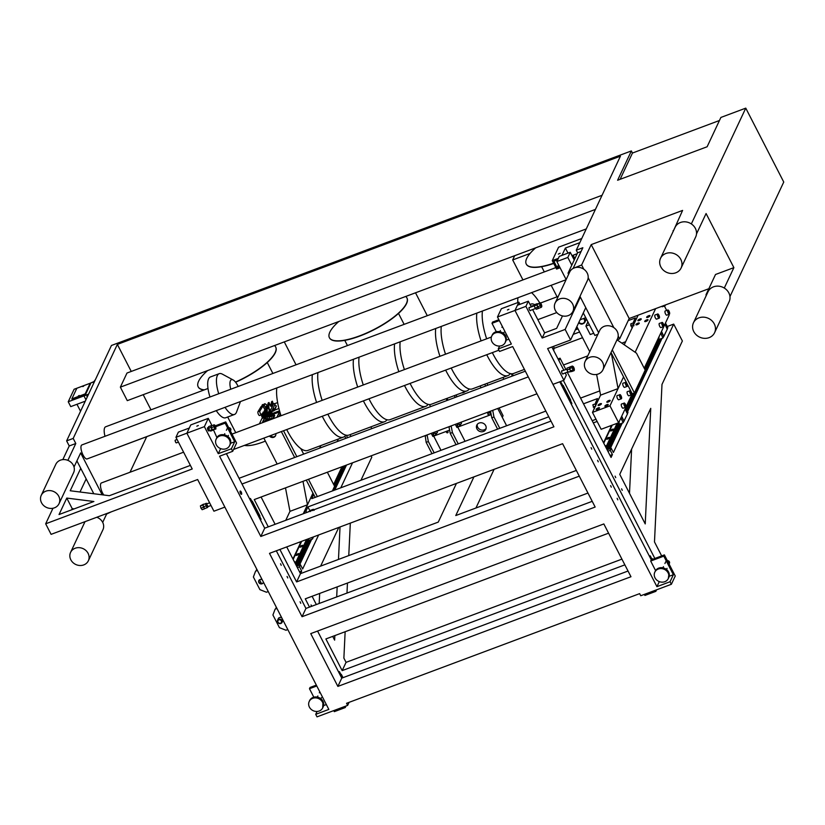 <?xml version="1.0" encoding="UTF-8"?>
<svg xmlns="http://www.w3.org/2000/svg" width="825" height="825" viewBox="0 0 825 825"><rect width="100%" height="100%" fill="white"/><g stroke="black" fill="none" stroke-linecap="round" stroke-linejoin="round"><path stroke-width="1.24" d="M209.117 430.64A1.743 0.608 -110.5 0 1 209.065 430.825A1.743 0.608 -110.5 0 1 208.921 430.98A1.743 0.608 -110.5 0 1 207.848 429.825A1.743 0.608 -110.5 0 1 207.549 427.866A1.743 0.608 -110.5 0 1 207.694 427.711A1.743 0.608 -110.5 0 1 208.075 427.835M241.622 494.175A1.743 0.608 -110.5 0 1 241.477 494.33A1.743 0.608 -110.5 0 1 240.405 493.175A1.743 0.608 -110.5 0 1 240.106 491.226A1.743 0.608 -110.5 0 1 240.25 491.071A1.743 0.608 -110.5 0 1 241.323 492.226A1.743 0.608 -110.5 0 1 241.622 494.175M281.222 565.29L280.552 563.774L281.222 565.29M591.082 447.645L591.742 449.151L591.082 447.645M597.589 460.309L598.259 461.825L597.589 460.309M287.729 577.954L287.069 576.448L287.729 577.954M610.613 485.657L611.284 487.162L610.613 485.657M300.754 603.302L300.094 601.786L300.754 603.302M617.131 498.321L617.791 499.837L617.131 498.321M508.912 309.303L507.416 309.973L508.912 309.303M198.32 425.514L196.824 426.174L198.32 425.514M337.868 686.4L310.736 633.61L603.838 523.947L630.97 576.737L337.868 686.4L341.756 678.129L317.563 631.053M341.756 678.129L628.031 571.024M302.053 616.708L269.497 553.358L562.598 443.695L595.155 507.045L302.053 616.708L305.941 608.438L276.323 550.811M305.941 608.438L592.216 501.332M655.597 570.601L650.688 561.052L651.265 559.814L559.783 381.8M649.749 556.844L650.224 555.833L651.74 558.793L651.265 559.804L664.393 554.895L675.242 576.015L671.364 584.286L640.736 595.743L639.653 593.629L346.552 703.292L347.645 705.406L317.017 716.863L315.717 714.326L328.835 709.417L186.883 433.197L175.942 437.291L192.225 468.971L45.674 523.803L51.098 534.352L197.649 479.531L213.933 511.201L224.864 507.107L186.883 433.197L190.761 424.927L208.261 418.378L211.922 425.494M313.799 697.146L309.468 688.72L310.045 687.472L316.346 685.121M215.212 425.855L225.73 421.915L236.579 443.035L232.702 451.306L219.574 456.215L260.813 536.467L264.701 528.196L226.401 453.668M264.701 528.196L550.976 421.09M496.33 331.743L491.999 323.317L492.577 322.08L498.877 319.718M260.813 536.467L553.915 426.803L512.676 346.552L499.548 351.46L498.248 348.934L511.366 344.025L497.475 316.986L501.363 308.725L518.863 302.177L519.967 304.322M565.218 372.941L566.332 375.097L563.898 380.263L552.967 384.357L514.975 310.448L656.937 586.668L659.309 581.615M497.475 316.986L514.975 310.448L518.863 302.177M650.688 561.052L663.805 556.143L673.365 574.726L669.199 576.283M508.87 339.157L506.137 340.189M491.999 323.317L499.321 320.574M326.339 704.56L323.606 705.581M309.468 688.72L316.79 685.977M208.261 418.378L204.383 426.649L218.274 453.678L220.646 448.625M216.934 437.621L213.221 429.268M215.614 426.731L225.142 423.163L234.702 441.746L230.536 443.303A7.466 6.641 25.2 0 1 230.093 444.634A7.466 6.641 25.2 0 1 229.989 444.83M204.383 426.649L186.883 433.197L189.307 428.031L178.375 432.125L175.942 437.291M349.078 702.353L347.645 705.406M656.937 586.668L670.055 581.749L671.364 584.286M218.274 453.678L231.392 448.769L232.702 451.306M225.142 423.163L225.73 421.915M231.392 448.769L234.702 441.746M498.248 348.934L499.599 346.046M663.805 556.143L664.393 554.895M670.055 581.749L673.365 574.726M315.717 714.326L317.068 711.449M597.125 421.462L593.309 422.885M461.216 422.132A1.743 1.547 25.2 0 1 460.762 424.184M437.157 431.135A1.743 1.547 25.2 0 1 436.703 433.187M431.258 433.342L432.836 436.425L449.615 430.145M491.174 414.593L456.895 427.422L455.317 424.339M451.213 426.257L452.409 432.548L450.223 433.362L449.027 427.072L451.43 425.793M452.409 432.548L458.236 443.871M457.751 427.103L465.052 441.313M450.223 433.362L456.039 444.685M499.094 407.963L503.085 415.728L502.301 417.388L497.722 408.478L506.612 425.762M433.692 436.105L440.993 450.316M424.968 436.074L427.154 435.26L428.35 441.55L426.164 442.365L425.184 435.621M490.803 411.067L492.989 410.252M492.772 410.706L493.969 416.996L491.782 417.811L497.599 429.134M491.782 417.811L490.586 411.52M493.969 416.996L499.785 428.319M426.164 442.365L431.98 453.688M428.35 441.55L434.167 452.863M615.079 476.138L615.749 477.654L615.079 476.138M311.407 606.396L311.066 604.952L311.767 606.262M621.596 488.812L622.256 490.328L621.596 488.812M567.249 372.178L611.067 457.452L612.428 454.554L610.036 455.452M603.529 442.788L610.861 427.175M607.87 451.223L610.252 450.326L611.222 448.264L613.398 452.482L673.695 324.101L682.378 340.993L661.99 384.409L654.483 541.922L661.671 555.916M667.26 326.504L673.695 324.101M279.902 549.471L296.588 581.924L301.682 571.075L299.547 571.869M292.937 558.989L300.259 543.386M297.382 567.652L299.516 566.847L300.486 564.785L302.651 569.002L318.636 534.971M340.787 487.802L352.533 462.794M473.932 476.871L455.771 515.553L576.345 470.436M286.729 546.913L300.465 573.653L438.271 522.101L456.442 483.419M275.107 524.298L261.082 497.011M239.054 478.294L525.329 371.188M558.03 358.957L560.062 358.194L558.907 360.649M565.868 369.507L560.062 358.194M629.496 493.319L631.61 449.089M350.316 523.122L348.769 555.586M347.459 583.038L346.985 593.082M345.139 631.744L343.881 658.123L346.057 662.351L621.926 559.133M371.095 455.854L371.786 457.205L360.948 480.263M299.516 566.847L301.682 571.075M338.797 527.433L320.626 566.115M332.712 636.395L334.63 640.128L334.847 635.59M336.693 596.939L337.167 586.884M338.477 559.433L340.024 526.969M624.865 564.857L342.169 670.622L325.885 638.942L608.582 533.177M342.169 670.622L346.057 662.351M316.346 604.55L312.087 596.269M309.519 607.107L305.271 598.826L587.967 493.051M268.28 526.855L254.255 499.568L536.951 393.803M650.739 408.365L619.75 474.344L645.232 523.916L650.739 408.365M610.252 450.326L612.428 454.554M654.854 558.473L563.372 380.459M296.588 581.924L579.284 476.159M528.268 376.901L241.993 484.017M319.192 603.488L319.667 593.433M320.977 565.981L321.007 565.3M494.093 469.322L475.932 508.014M300.486 564.785L296.649 566.218M611.222 448.264L607.138 449.79M612.284 349.882L634.425 392.968L645.181 370.085L636.498 353.193L617.059 339.848M609.964 405.838L592.463 412.387L601.147 429.278L618.647 422.74L609.964 405.838L623.556 376.901L611.036 352.533L632.239 393.793L634.425 392.968M639.282 323.266A1.867 0.557 -27.2 0 0 639.282 323.07A1.867 0.557 -27.2 0 0 637.684 323.276A1.867 0.557 -27.2 0 0 635.982 324.534A1.877 0.567 -27.2 0 0 636.127 324.885A1.877 0.567 -27.2 0 0 637.838 324.442A1.877 0.567 -27.2 0 0 639.272 323.307A1.877 0.567 -27.2 0 0 639.282 323.266A1.877 0.567 -27.2 0 0 637.942 323.153A1.877 0.567 -27.2 0 0 635.972 324.534A1.867 0.557 -27.2 0 0 635.962 324.782A1.867 0.557 -27.2 0 0 636.127 324.885M648.038 319.997A1.867 0.557 -27.2 0 0 648.038 319.801A1.867 0.557 -27.2 0 0 646.429 319.997A1.867 0.557 -27.2 0 0 644.738 321.265A1.877 0.567 -27.2 0 0 644.872 321.616A1.877 0.567 -27.2 0 0 646.583 321.173A1.877 0.567 -27.2 0 0 648.017 320.028A1.877 0.567 -27.2 0 0 648.038 319.987A1.877 0.567 -27.2 0 0 646.697 319.883A1.877 0.567 -27.2 0 0 644.727 321.265A1.867 0.557 -27.2 0 0 644.717 321.502A1.867 0.557 -27.2 0 0 644.872 321.616M649.976 315.862A1.867 0.557 -27.2 0 0 649.976 315.666A1.867 0.557 -27.2 0 0 648.368 315.862A1.867 0.557 -27.2 0 0 646.676 317.13A1.867 0.557 -27.2 0 0 646.656 317.367A1.867 0.557 -27.2 0 0 646.821 317.481A1.877 0.567 -27.2 0 0 648.533 317.037A1.877 0.567 -27.2 0 0 649.956 315.892A1.877 0.567 -27.2 0 0 649.976 315.851A1.877 0.567 -27.2 0 0 648.636 315.748A1.877 0.567 -27.2 0 0 646.666 317.13A1.877 0.567 -27.2 0 0 646.81 317.481M641.221 319.131A1.867 0.557 -27.2 0 0 641.231 318.935A1.867 0.557 -27.2 0 0 639.623 319.141A1.867 0.557 -27.2 0 0 637.931 320.399A1.877 0.567 -27.2 0 0 638.065 320.75A1.877 0.567 -27.2 0 0 639.777 320.306A1.877 0.567 -27.2 0 0 641.211 319.172A1.877 0.567 -27.2 0 0 641.231 319.131A1.877 0.567 -27.2 0 0 639.891 319.017A1.877 0.567 -27.2 0 0 637.921 320.399A1.867 0.557 -27.2 0 0 637.911 320.647A1.867 0.557 -27.2 0 0 638.065 320.76M599.476 408.035A1.867 0.557 -27.2 0 0 599.476 407.839A1.867 0.557 -27.2 0 0 597.867 408.045A1.867 0.557 -27.2 0 0 596.176 409.303A1.877 0.567 -27.2 0 0 596.31 409.654A1.877 0.567 -27.2 0 0 598.022 409.21A1.877 0.567 -27.2 0 0 599.455 408.066A1.877 0.567 -27.2 0 0 599.476 408.024A1.877 0.567 -27.2 0 0 598.135 407.921A1.877 0.567 -27.2 0 0 596.166 409.303A1.867 0.557 -27.2 0 0 596.155 409.54A1.867 0.557 -27.2 0 0 596.31 409.654M608.221 404.755A1.877 0.567 -27.2 0 0 606.88 404.652A1.877 0.567 -27.2 0 0 604.911 406.024A1.877 0.567 -27.2 0 0 605.055 406.385A1.877 0.567 -27.2 0 0 606.777 405.931A1.877 0.567 -27.2 0 0 608.211 404.797A1.877 0.567 -27.2 0 0 608.221 404.755A1.867 0.557 -27.2 0 0 608.221 404.559A1.867 0.557 -27.2 0 0 606.623 404.766A1.867 0.557 -27.2 0 0 604.921 406.034A1.867 0.557 -27.2 0 0 604.9 406.271A1.867 0.557 -27.2 0 0 605.065 406.385M610.16 400.62A1.867 0.557 -27.2 0 0 610.17 400.424A1.867 0.557 -27.2 0 0 608.561 400.63A1.867 0.557 -27.2 0 0 606.86 401.899A1.867 0.557 -27.2 0 0 606.839 402.136A1.867 0.557 -27.2 0 0 607.004 402.249A1.877 0.567 -27.2 0 0 608.716 401.796A1.877 0.567 -27.2 0 0 610.149 400.661A1.877 0.567 -27.2 0 0 610.16 400.62A1.877 0.567 -27.2 0 0 608.829 400.517A1.877 0.567 -27.2 0 0 606.86 401.888A1.877 0.567 -27.2 0 0 607.004 402.249M601.415 403.899A1.867 0.557 -27.2 0 0 601.415 403.703A1.867 0.557 -27.2 0 0 599.806 403.91A1.867 0.557 -27.2 0 0 598.115 405.168A1.877 0.567 -27.2 0 0 598.249 405.518A1.877 0.567 -27.2 0 0 599.971 405.075A1.877 0.567 -27.2 0 0 601.394 403.93A1.877 0.567 -27.2 0 0 601.415 403.899A1.877 0.567 -27.2 0 0 600.074 403.786A1.877 0.567 -27.2 0 0 598.104 405.168A1.867 0.557 -27.2 0 0 598.094 405.405A1.867 0.557 -27.2 0 0 598.259 405.518M586.369 318.914A3.733 3.321 25.2 0 1 586.173 319.461L584.956 322.049A3.733 3.321 25.2 0 1 578.82 322.451M576.861 326.628L589.731 351.667M592.463 412.387L600.569 395.144L596.619 374.447M634.198 323.544L633.445 322.07L635.188 321.42L638.117 315.181L624.226 344.767M618.647 422.74L632.239 393.793M644.232 368.249L669.137 315.233L668.735 314.438M664.393 305.993L666.672 310.427M655.617 308.632L635.137 352.254M618.069 388.596L623.556 376.901L611.284 353.007L618.069 388.596L600.569 395.144L597.321 402.053L595.567 402.703L597.517 398.568L583.502 403.817M611.284 353.007L610.717 353.213M332.392 490.947L334.579 486.296L327.35 472.22M279.819 411.83L276.911 417.285L279.397 411.984L270.342 415.367M303.672 454.121L300.805 448.552M280.387 413.727L279.097 416.47M281.335 431.578L294.659 457.493L281.335 431.578M306.281 480.109L313.696 494.536M283.532 430.763L296.845 456.679M308.468 479.284L317.347 496.578M275.684 435.404A3.733 3.321 25.2 0 1 269.95 435.837M275.777 433.661A3.733 3.321 25.2 0 1 269.404 436.043M265.763 417.079L264.217 417.656M263.175 418.048L261.907 418.522L259.411 423.833M263.845 438.127L277.159 464.042M290.544 545.48L308.045 538.942M285.759 520.317L289.967 511.345L285.491 487.884M320.863 445.562L319.657 448.14M333.64 484.461L341.952 466.754M338.363 439.024L337.157 441.592M303.26 513.769L312.964 493.103L307.467 504.797L289.967 511.345M271.332 435.322L272.147 436.91M302.992 481.336L307.467 504.797M563.217 373.694A1.743 0.608 -110.5 0 1 563.155 373.88A1.743 0.608 -110.5 0 1 563.011 374.034A1.743 0.608 -110.5 0 1 561.938 372.869A1.743 0.608 -110.5 0 1 561.639 370.92A1.743 0.608 -110.5 0 1 561.794 370.765A1.743 0.608 -110.5 0 1 562.165 370.889M530.661 310.334A1.743 0.608 -110.5 0 1 530.599 310.52A1.743 0.608 -110.5 0 1 530.454 310.674A1.743 0.608 -110.5 0 1 529.382 309.519A1.743 0.608 -110.5 0 1 529.083 307.57A1.743 0.608 -110.5 0 1 529.227 307.416A1.743 0.608 -110.5 0 1 529.609 307.539M585.771 307.653L570.591 339.993L565.156 329.433L542.19 338.023L525.917 306.353L528.34 301.187L531.29 306.91M574.221 260.009L570.24 252.275L567.817 257.441L571.787 265.176M580.346 297.093L565.156 329.433M528.34 301.187L517.409 305.271L514.975 310.448L525.917 306.353M563.898 380.263L547.625 348.583L570.591 339.993M532.661 309.592L544.624 332.857L556.648 328.36L562.495 315.913M551.884 346.995L563.846 370.26M566.146 279.572L556.875 261.535L559.309 256.369L570.24 252.275M597.877 334.321L594.866 335.445L583.296 312.933M542.19 338.023L544.624 332.857M567.817 257.441L556.875 261.535M577.913 328.67L575.86 328.762M533.146 305.776A18.975 6.569 69.5 0 0 531.95 305.9A18.975 6.569 69.5 0 0 531.063 306.488M482.419 311.025A37.867 13.118 69.5 0 0 482.831 323.245A37.867 13.118 69.5 0 0 486.647 338.817M492.329 352.636A37.867 13.118 69.5 0 0 513.542 373.478L524.422 369.404M553.771 350.666A37.867 13.118 69.5 0 0 553.874 346.242M534.672 304.714A20.965 7.26 69.5 0 0 531.259 304.033A20.965 7.26 69.5 0 0 530.186 304.776M539.705 302.816A37.867 13.118 69.5 0 0 531.568 292.638M517.956 297.722A37.867 13.118 69.5 0 0 517.739 302.6M441.293 326.411A37.867 13.118 69.5 0 0 445.428 353.925A37.867 13.118 69.5 0 0 445.521 354.203M451.203 368.022A37.867 13.118 69.5 0 0 472.416 388.864L507.963 375.561A37.867 13.118 69.5 0 0 510.407 373.591M476.84 313.108A37.867 13.118 69.5 0 0 480.975 340.632A37.867 13.118 69.5 0 0 481.068 340.9M486.75 354.729A37.867 13.118 69.5 0 0 507.963 375.561M486.307 337.786A20.965 7.26 69.5 0 0 486.606 338.827M400.177 341.798A37.867 13.118 69.5 0 0 404.312 369.311A37.867 13.118 69.5 0 0 404.405 369.59M410.087 383.408A37.867 13.118 69.5 0 0 431.3 404.25L466.837 390.947A37.867 13.118 69.5 0 0 469.281 388.977M435.713 328.494A37.867 13.118 69.5 0 0 439.849 356.008A37.867 13.118 69.5 0 0 439.942 356.287M445.634 370.105A37.867 13.118 69.5 0 0 466.837 390.947M445.18 353.172A20.965 7.26 69.5 0 0 445.49 354.214M359.05 357.184A37.867 13.118 69.5 0 0 363.186 384.698A37.867 13.118 69.5 0 0 363.278 384.976A20.965 7.26 69.5 0 1 362.938 383.945M368.961 398.795A37.867 13.118 69.5 0 0 390.173 419.636L425.721 406.333A37.867 13.118 69.5 0 0 428.165 404.363M394.597 343.881A37.867 13.118 69.5 0 0 398.733 371.394A37.867 13.118 69.5 0 0 398.826 371.673M404.508 385.492A37.867 13.118 69.5 0 0 425.721 406.333M404.064 368.558A20.965 7.26 69.5 0 0 404.363 369.6M317.934 372.57A37.867 13.118 69.5 0 0 322.152 400.362M327.845 414.181A37.867 13.118 69.5 0 0 349.058 435.022L384.594 421.719A37.867 13.118 69.5 0 0 387.038 419.75M353.471 359.267A37.867 13.118 69.5 0 0 357.699 387.059M363.392 400.878A37.867 13.118 69.5 0 0 384.594 421.719M276.808 387.956A37.867 13.118 69.5 0 0 278.757 407.88A37.867 13.118 69.5 0 0 281.036 415.748M286.718 429.567A37.867 13.118 69.5 0 0 307.931 450.409L343.478 437.106A37.867 13.118 69.5 0 0 345.923 435.136M312.355 374.653A37.867 13.118 69.5 0 0 314.304 394.587A37.867 13.118 69.5 0 0 316.583 402.445M322.266 416.264A37.867 13.118 69.5 0 0 343.478 437.106M321.822 399.321A20.965 7.26 69.5 0 0 322.121 400.373M650.224 555.833L649.347 556.071M651.647 558.597L651.502 559.721M652.534 559.34L652.132 558.546M560.35 382.913L561.227 382.666L560.752 383.677M570.498 400.702L571.869 403.384L571.395 404.394M561.227 382.666L562.743 385.626L562.268 386.636M562.65 385.43L562.372 386.843M563.135 385.378L570.745 400.177L569.982 401.641M570.322 400.929L562.712 386.121M562.815 386.048L570.426 400.857M338.539 671.859L339.405 671.622L338.931 672.633M339.405 671.622L340.931 674.572L340.447 675.592M340.828 674.386L340.55 675.788M342.344 677.913L340.89 675.077M343.025 677.655L341.313 674.334M340.993 675.005L342.468 677.861M249.542 498.692L250.408 498.455L249.934 499.465M259.679 516.491L261.061 519.173L260.587 520.183M250.408 498.455L251.934 501.414L251.46 502.425M251.831 501.218L251.563 502.621M252.316 501.167L259.927 515.965L259.163 517.43M259.504 516.718L251.893 501.909M252.007 501.837L259.607 516.636M301.702 545.511A1.743 0.526 152.8 0 1 302.909 545.438A1.743 0.526 152.8 0 1 301.022 546.954A1.743 0.526 152.8 0 1 299.815 547.027A1.743 0.526 152.8 0 1 301.702 545.511M297.815 553.781A1.743 0.526 152.8 0 1 299.032 553.699A1.743 0.526 152.8 0 1 297.134 555.225A1.743 0.526 152.8 0 1 295.927 555.297A1.743 0.526 152.8 0 1 297.815 553.781M294.422 561.897A1.743 0.526 152.8 0 1 295.144 561.969A1.743 0.526 152.8 0 1 294.783 562.598M295.247 563.506L306.518 539.519M301.661 541.334L293.164 559.433M295.329 563.661L306.704 539.447M307.684 539.076L295.752 564.486M299.434 565.177L311.572 539.344M334.702 490.081L346.448 465.073M344.829 465.682L333.083 490.689M309.952 539.942L297.825 565.775M343.53 466.166L334.321 485.781M308.767 540.189L296.588 566.115M342.406 466.589L333.836 484.842M313.438 536.92L312.531 538.983L309.138 540.251L308.251 539.313L296.103 565.166M342.375 466.599L333.816 484.811M308.251 539.313L296.093 565.135M296.062 565.084L308.406 538.808L296.051 565.073M342.293 466.63L333.785 484.739L342.303 466.63M307.849 539.024L295.824 564.62M346.5 465.052L334.754 490.06M311.623 539.323L299.485 565.156M300.682 543.407L299.547 542.128M312.531 538.983L312.005 537.457M313.201 537.003L312.644 538.684M612.294 429.299A1.743 0.526 152.8 0 1 613.511 429.227A1.743 0.526 152.8 0 1 611.624 430.743A1.743 0.526 152.8 0 1 610.407 430.815A1.743 0.526 152.8 0 1 612.294 429.299M608.417 437.57A1.743 0.526 152.8 0 1 609.623 437.498A1.743 0.526 152.8 0 1 607.736 439.013A1.743 0.526 152.8 0 1 606.53 439.086A1.743 0.526 152.8 0 1 608.417 437.57M605.024 445.686A1.743 0.526 152.8 0 1 605.746 445.768A1.743 0.526 152.8 0 1 605.385 446.397M605.849 447.294L617.11 423.308M612.253 425.123L603.756 443.221M605.932 447.459L617.306 423.235M618.286 422.874L606.354 448.274M610.18 448.656L622.163 423.132M627.598 411.562L661.98 338.363M660.361 338.972L626.907 410.211M620.555 423.73L608.561 449.264M659.175 339.219L644.913 369.579M633.817 393.195L626.35 409.118M619.358 423.988L607.262 449.749M664.929 324.184L667.239 329.227L662.939 338.002L659.546 339.271L658.659 338.343L644.428 368.631L658.783 338.023A0.65 0.578 25.2 0 1 658.762 337.941M632.692 393.618L625.855 408.169L632.662 393.638M625.123 408.952L627.433 413.995L623.123 422.771L619.74 424.04L618.843 423.101L606.705 448.955L618.967 422.792A0.65 0.578 25.2 0 1 618.946 422.709M606.664 448.872L619.09 421.792M625.814 408.086L632.589 393.659L625.814 408.076M644.387 368.548L658.897 337.033M606.653 448.862L619.235 422.08M644.377 368.538L659.041 337.312M618.441 422.812L606.427 448.408M662.032 338.343L627.619 411.603M622.215 423.112L610.232 448.635M662.939 338.002L660.712 333.166M665.476 323.029L667.817 327.566L667.281 328.752M661.392 331.722L663.733 336.26L663.053 337.714M667.27 328.732L667.817 327.566M661.526 331.433L663.836 336.476M667.363 328.907L663.96 336.157M611.284 427.206L610.139 425.917M623.123 422.771L620.905 417.935M625.659 407.798L628 412.335L627.474 413.521M621.586 416.491L623.917 421.028L623.236 422.483M627.454 413.49L628 412.335M621.72 416.192L624.03 421.245M627.547 413.676L624.143 420.915M512.428 376.014L511.263 373.746M625.659 341.725L621.854 343.138M587.74 355.905L563.537 364.959M350.986 436.415L350.068 434.641M513.284 375.695L512.284 373.756M633.445 322.07L635.384 317.945L628.196 320.626M582.553 337.703L553.884 348.428M579.614 331.99L573.22 334.383M345.83 438.353L344.798 436.343M347.573 437.693L346.304 435.218M578.944 322.204A3.238 2.877 -154.8 0 0 584.203 322.41A3.238 2.877 -154.8 0 0 583.461 318.543M584.162 318.275A3.733 3.321 25.2 0 1 584.956 322.049M266.021 420.234L263.825 421.162L266.021 420.234M266.289 418.78L264.753 419.193L266.145 418.296M268.733 416.512L269.032 417.172L269.775 416.893L269.032 417.172M273.178 415.934L270.982 416.862L273.178 415.934M272.26 417.904L270.064 418.822L272.26 417.904M266.289 412.655L266.279 412.603A2.485 0.866 -110.5 0 1 266.32 410.283L266.454 410.242M266.042 417.924L263.866 419.172L262.639 421.915L267.001 420.554L265.733 416.914L267.052 416.429L267.857 419.152L266.547 419.647M267.269 415.748L265.733 416.914M265.722 416.718L266.062 415.996M272.002 419.121L268.311 420.059L267.857 419.152M271.817 418.749L273.147 417.821L274.374 415.078L270.012 416.439L269.94 415.748M269.765 416.759L268.311 420.059M273.364 418.615L274.56 415.635M266.269 415.903A1.495 0.516 -110.5 0 1 265.908 415.357A1.495 0.516 -110.5 0 1 265.671 413.335A1.495 0.516 -110.5 0 1 266.485 414.119M265.114 410.654A1.495 0.516 -110.5 0 1 265.289 412.139L265.083 412.572A2.547 0.887 69.5 0 0 265.702 415.8A2.547 0.887 69.5 0 0 265.949 416.233M265.083 412.572L264.433 412.82A2.547 0.887 69.5 0 0 265.042 416.048A2.547 0.887 69.5 0 0 265.794 417.12M265.671 409.035A1.495 0.516 -110.5 0 1 265.485 409.664A1.495 0.516 -110.5 0 1 265.083 409.499M270.858 414.697L270.445 412.902L271.105 414.181L269.28 416.161A2.547 0.887 -110.5 0 1 269.063 416.388A2.547 0.887 -110.5 0 1 267.671 415.058A2.547 0.887 -110.5 0 1 267.052 411.84L267.259 411.397A1.495 0.516 69.5 0 0 267.011 409.747A1.495 0.516 69.5 0 0 266.104 408.726L264.186 404.993L263.134 406.013M268.62 416.408A2.547 0.887 -110.5 0 1 268.403 416.635A2.547 0.887 -110.5 0 1 267.011 415.305A2.547 0.887 -110.5 0 1 266.403 412.088L266.609 411.644A1.495 0.516 69.5 0 0 266.465 410.262A1.495 0.516 69.5 0 0 265.681 409.025M266.98 408.684A1.495 0.516 69.5 0 0 266.558 407.158A1.495 0.516 69.5 0 0 266.217 406.622M266.64 408.148A1.495 0.516 69.5 0 0 267.455 408.932A1.495 0.516 69.5 0 0 267.218 406.911A1.495 0.516 69.5 0 0 266.403 406.137A1.495 0.516 69.5 0 0 266.64 408.148M268.445 413.366A1.495 0.516 69.5 0 0 267.64 412.603A1.495 0.516 69.5 0 0 267.877 414.624A1.495 0.516 69.5 0 0 268.445 415.357A0.742 0.66 25.2 0 1 269.754 414.851A0.742 0.66 25.2 0 1 268.445 415.336M261.577 414.789L259.607 415.532A2.114 0.732 -110.5 0 1 258.452 414.428A2.114 0.732 -110.5 0 1 257.967 411.696L261.082 406.612L263.041 405.869L259.937 410.963A2.114 0.732 69.5 0 0 260.422 413.686A2.114 0.732 69.5 0 0 261.577 414.789A2.114 0.732 69.5 0 0 261.834 413.882L262.371 413.634A1.99 0.691 69.5 0 0 262.628 413.665A1.99 0.691 69.5 0 0 262.886 413.108L263.093 412.098L263.752 412.191A1.99 0.691 69.5 0 0 263.887 412.18A1.99 0.691 69.5 0 0 264.134 411.696L264.361 410.603L265.248 410.386L262.979 406.075M263.732 404.91L263.02 404.446L262.412 406.096M265.836 414.367A1.495 0.516 69.5 0 0 265.485 413.83M264.433 412.82L264.639 412.376A1.495 0.516 69.5 0 0 264.454 410.891M262.804 405.952L264.309 403.972L264.969 403.724L264.186 404.993M261.618 406.395L262.381 404.683M264.969 409.582L265.825 408.911M264.969 403.724L266.588 404.838L269.682 410.871A2.485 0.866 -110.5 0 1 269.744 410.994M268.816 411.211L269.507 412.562M267.805 413.624A1.495 0.516 69.5 0 0 267.455 413.098M272.044 413.872A1.495 0.516 -110.5 0 1 272.002 414.047A1.495 0.516 -110.5 0 1 271.858 414.212A1.495 0.516 -110.5 0 1 271.043 413.438A1.495 0.516 -110.5 0 1 270.817 411.417A1.495 0.516 -110.5 0 1 271.033 411.448A1.495 0.516 -110.5 0 1 271.177 411.562M264.351 413.841L261.845 414.769A1.495 0.516 69.5 0 0 261.711 414.934A1.495 0.516 69.5 0 0 261.886 416.347M261.669 415.119L261.793 416.532M271.312 413.253L271.301 411.593L272.116 413.758L271.312 413.253M262.216 416.357A1.124 1 25.2 0 1 264.248 416.408A1.124 1 25.2 0 1 264.248 417.306M262.443 416.873A0.742 0.66 25.2 0 1 263.825 416.718A0.742 0.66 25.2 0 1 263.701 417.471M263.629 417.141A0.742 0.66 25.2 0 1 262.319 417.625A0.742 0.66 25.2 0 1 263.629 417.141M268.342 414.067A1.124 1 25.2 0 1 270.363 414.119A1.124 1 25.2 0 1 270.373 415.016M263.464 417.254A0.598 0.526 25.2 0 1 262.422 417.646A0.598 0.526 25.2 0 1 263.464 417.254M268.568 414.583A0.742 0.66 25.2 0 1 269.95 414.428A0.742 0.66 25.2 0 1 269.827 415.181M269.589 414.965A0.598 0.526 25.2 0 1 268.548 415.346A0.598 0.526 25.2 0 1 269.589 414.965M264.33 413.315L262.793 414.418M262.948 414.356L263.67 413.222M263.423 413.738L264.278 413.861M271.91 412.459L271.27 411.139L269.796 410.933L268.909 412.129M263.381 417.976L264.98 416.47L264.32 415.192L262.845 414.975L261.783 416.563L262.267 417.512M269.074 412.067L269.796 410.933M269.548 411.448L270.404 411.572M262.845 414.975L261.783 416.563M264.32 415.192L262.597 415.491M264.732 416.986L264.082 415.707M270.445 412.902L268.971 412.686L267.908 414.274L268.393 415.222M268.971 412.686L267.908 414.274M270.198 413.418L268.723 413.201M271.6 406.22L270.249 405.993L269.032 402.497L268.476 402.755M269.146 409.829L269.703 409.623L269.239 408.86A8.106 2.805 -110.5 0 1 268.971 402.569L269.032 402.497M272.353 406.405A8.106 2.805 -110.5 0 1 272.384 401.29L273.096 403.569M270.291 410.798L269.208 409.942M268.373 408.323A8.106 2.805 -110.5 0 1 268.311 402.817L268.383 402.744M268.311 402.817L268.971 402.569M269.703 409.623L270.631 410.066M274.457 410.303L276.282 406.416A0.742 0.66 -154.8 0 0 276.262 405.859L274.715 404.889M271.559 411.696L274.034 410.767L273.312 408.983L273.962 408.736L273.096 408.334M271.941 410.798L274.519 409.571L273.962 408.736M274.519 409.571L276.262 405.859M273.549 409.231L272.405 409.808M271.879 407.406A8.106 2.805 -110.5 0 1 271.724 401.538L271.889 401.476M273.714 410.128L274.034 410.767M271.724 401.538L272.384 401.29M277.623 402.59L274.828 403.642M278.912 408.499L274.539 410.138M279.52 410.788L272.147 413.542M262.237 579.81A2.485 2.217 -154.8 0 0 259.349 583.172A2.485 2.217 -154.8 0 0 263.443 582.172M258.875 580.408A2.485 2.217 -154.8 0 0 263.361 582.512M257.41 570.436L255.595 571.117L253.388 576.974L259.906 589.638L266.444 592.226L268.259 591.546M255.595 571.117L257.266 570.147M256.761 569.178L256.266 570.518M261.432 583.523L259.504 579.769M282.037 622.39A2.485 2.217 25.2 0 1 278.035 622.772A2.485 2.217 25.2 0 1 281.521 619.905A2.485 2.217 25.2 0 1 282.037 622.39L282.81 620.74A2.485 2.217 -154.8 0 0 282.975 620.183M281.768 617.822A2.485 2.217 -154.8 0 0 278.303 618.626L277.53 620.276M276.942 608.448L275.127 609.128L272.92 614.986L279.438 627.66L285.986 630.238L287.801 629.558M275.127 609.128L276.798 608.159M276.303 607.19L275.798 608.53M644.366 594.382L644.913 595.444L655.854 591.35L655.308 590.298L644.366 594.382M656.566 589.823L655.854 591.35M280.397 623.277A1.99 1.774 -154.8 0 0 278.963 619.802A1.99 1.774 -154.8 0 0 280.397 623.277M310.118 511.201L307.911 506.921L305.972 511.057L304.219 511.717L311.994 495.175L313.737 494.515L311.798 498.651L545.841 411.087M596.001 419.275L592.185 420.709M548.78 416.8L307.911 506.921M599.765 390.916L580.563 398.093M304.951 513.14L304.219 511.717M595.887 405.106A1.495 0.516 -110.5 0 1 595.867 404.58A1.495 0.516 -110.5 0 1 596.042 404.26L595.567 402.703M315.212 497.382L313.737 494.515M308.302 511.882A1.743 0.608 -110.5 0 1 308.498 511.582A1.743 0.608 -110.5 0 1 308.849 511.675M306.704 512.48L305.972 511.057M93.885 501.507L59.039 514.542L66.773 498.073L93.885 501.507M71.641 509.819L72.198 508.633L66.773 498.073M190.389 465.393L109.343 495.712L70.207 490.762L80.737 468.332M80.004 491.999L86.171 478.892M52.975 508.252L45.674 523.803M72.198 508.633L74.168 508.881M582.089 324.07A2.362 1.083 -153.8 0 1 582.027 324.081A2.362 1.083 -153.8 0 1 579.428 323.348A2.362 1.083 -153.8 0 1 578.696 322.73M578.707 322.699A2.485 1.145 26.2 0 0 579.418 323.287A2.485 1.145 26.2 0 0 582.151 324.06A2.485 1.145 26.2 0 0 582.677 323.782M446.892 431.341A0.846 0.753 25.2 0 1 448.027 432.424A0.846 0.753 25.2 0 1 446.696 432.578A0.846 0.753 25.2 0 1 446.892 431.341M483.471 431.485A4.981 4.424 -154.8 0 0 485.812 429.371A4.981 4.424 -154.8 0 0 484.636 424.246A4.981 4.424 -154.8 0 0 479.129 423.039A4.981 4.424 -154.8 0 0 476.798 425.143A4.981 4.424 -154.8 0 0 477.964 430.268A4.981 4.424 -154.8 0 0 483.471 431.485M477.283 424.359A4.981 4.424 -154.8 0 0 479.129 428.948A4.981 4.424 -154.8 0 0 484.244 429.825A4.981 4.424 -154.8 0 0 486.1 428.505M487.018 383.398A24.894 8.621 69.5 0 0 487.802 385.223M484.832 384.213A24.894 8.621 69.5 0 0 485.616 386.048M480.119 385.976L481.037 387.76M456.978 396.763L456.06 394.979M503.704 379.283A24.894 8.621 69.5 0 0 503.095 377.386M464.887 391.679A3.981 3.537 25.2 0 1 461.752 392.855M447.985 400.125L447.078 398.341M430.537 406.653L429.454 404.539M447.057 400.476L446.139 398.692M455.39 397.351A6.229 2.155 -110.5 0 1 454.266 395.66M371.766 428.639L370.848 426.865M435.445 434.94A1.114 0.99 25.2 0 1 433.61 433.682A1.114 0.99 25.2 0 1 435.445 434.94M435.796 435.064A1.495 1.33 25.2 0 1 433.342 433.373A1.495 1.33 25.2 0 1 435.796 435.064M458.587 426.319A1.114 0.99 25.2 0 1 458.587 424.298A1.114 0.99 25.2 0 1 458.587 426.319M458.628 426.577A1.495 1.33 25.2 0 1 458.628 423.864A1.495 1.33 25.2 0 1 458.628 426.577M489.204 414.862A1.114 0.99 25.2 0 1 489.215 412.84A1.114 0.99 25.2 0 1 489.204 414.862M489.256 415.119A1.495 1.33 25.2 0 1 489.256 412.407A1.495 1.33 25.2 0 1 489.256 415.119M333.774 710.593L334.311 711.655L345.252 707.561L344.706 706.499L333.774 710.593M345.974 706.035L345.252 707.561M215.304 427.742L214.438 426.051L215.304 427.742M175.591 440.076A1.495 0.516 69.5 0 0 175.416 440.065A1.495 0.516 69.5 0 0 175.282 440.189A1.495 0.516 69.5 0 0 175.271 440.23A1.495 0.516 69.5 0 0 175.447 441.643A1.495 0.516 69.5 0 0 176.241 442.829A1.495 0.516 69.5 0 0 176.457 442.86A1.495 0.516 69.5 0 0 176.581 442.726M175.911 442.509L175.065 440.777M241.261 493.597L240.467 491.803L241.261 493.597M540.54 305.281L541.221 305.776L540.571 304.043L540.54 305.281M541.045 305.889A1.495 0.516 -110.5 0 1 541.025 306.281L541.221 305.776M573.138 368.713L573.777 369.126L573.127 367.393L573.138 368.713M573.612 369.249A1.495 0.516 -110.5 0 1 573.581 369.641L573.777 369.126M661.732 306.343A2.238 0.773 69.5 0 0 662.403 306.735A2.238 0.773 69.5 0 0 662.444 306.725A2.238 0.773 69.5 0 0 662.485 306.704M665.383 310.963A2.238 0.773 69.5 0 0 665.208 310.973A2.238 0.773 69.5 0 0 665.187 313.118A2.238 0.773 69.5 0 0 666.61 315.181A2.238 0.773 69.5 0 0 666.786 315.171A2.238 0.773 69.5 0 0 666.92 315.067M668.229 310.747L669.013 313.428L668.229 310.747M668.095 311.829L668.91 311.52M668.704 313.077L669.302 312.861M655.339 314.964A2.238 0.773 69.5 0 0 655.05 314.933A2.238 0.773 69.5 0 0 654.978 316.944A2.238 0.773 69.5 0 0 656.329 319.1A2.238 0.773 69.5 0 0 656.618 319.131A2.238 0.773 69.5 0 0 656.813 318.914M658.144 314.738L658.773 317.357L658.144 314.738M657.968 315.954L658.824 315.635M658.608 317.151L659.134 316.955M663.774 326.339A2.238 0.773 -110.5 0 1 663.558 326.597L662.393 322.482L659.392 323.379A2.238 0.773 69.5 0 0 659.288 325.287A2.238 0.773 69.5 0 0 660.577 327.494A2.238 0.773 69.5 0 0 660.959 327.577L663.558 326.597A2.238 0.773 -110.5 0 1 663.176 326.514A2.238 0.773 -110.5 0 1 661.898 324.318A2.238 0.773 -110.5 0 1 661.99 322.4A2.238 0.773 -110.5 0 1 662.331 322.462M662.537 323.214L663.053 325.772L662.537 323.214M662.331 324.534L663.217 324.204M627.392 386.121A2.238 0.773 -110.5 0 1 627.175 386.378L626.062 382.305L622.999 383.161A2.238 0.773 69.5 0 0 622.896 385.007A2.238 0.773 69.5 0 0 624.133 387.234A2.238 0.773 69.5 0 0 624.577 387.358L627.175 386.378A2.238 0.773 -110.5 0 1 626.742 386.265A2.238 0.773 -110.5 0 1 625.494 384.037A2.238 0.773 -110.5 0 1 625.608 382.181A2.238 0.773 -110.5 0 1 625.938 382.243M626.185 383.017L626.629 385.533L626.185 383.017M625.948 384.398L626.856 384.058M631.733 394.567A2.238 0.773 -110.5 0 1 631.517 394.824L630.413 390.761L627.34 391.607A2.238 0.773 69.5 0 0 627.227 393.442A2.238 0.773 69.5 0 0 628.464 395.67A2.238 0.773 69.5 0 0 628.918 395.804L631.517 394.824A2.238 0.773 -110.5 0 1 631.073 394.701A2.238 0.773 -110.5 0 1 629.836 392.473A2.238 0.773 -110.5 0 1 629.949 390.627A2.238 0.773 -110.5 0 1 630.279 390.689M630.537 391.473L630.97 393.968L630.537 391.473M630.29 392.855L631.208 392.514M621.565 398.516A2.238 0.773 -110.5 0 1 621.349 398.784L620.204 394.69A2.217 0.763 69.5 0 0 619.596 396A2.217 0.763 69.5 0 0 620.967 398.661A2.217 0.763 69.5 0 0 621.576 397.361A2.217 0.763 69.5 0 0 620.204 394.701L617.172 395.557A2.238 0.773 69.5 0 0 617.069 397.444A2.238 0.773 69.5 0 0 618.337 399.661A2.238 0.773 69.5 0 0 618.75 399.754L621.349 398.784A2.238 0.773 -110.5 0 1 620.947 398.692A2.238 0.773 -110.5 0 1 619.678 396.474A2.238 0.773 -110.5 0 1 619.781 394.587A2.238 0.773 -110.5 0 1 620.111 394.639M620.338 395.412L620.823 397.949L620.338 395.412M620.122 396.753L621.019 396.423M621.833 404.054A2.238 0.773 69.5 0 0 621.514 404.013A2.238 0.773 69.5 0 0 621.442 405.993A2.238 0.773 69.5 0 0 622.772 408.169A2.238 0.773 69.5 0 0 623.092 408.21L625.69 407.23A2.238 0.773 -110.5 0 1 625.381 407.189A2.238 0.773 -110.5 0 1 624.051 405.023A2.238 0.773 -110.5 0 1 624.123 403.033A2.238 0.773 -110.5 0 1 624.432 403.074M624.628 403.817L625.226 406.436L624.628 403.817M624.453 405.065L625.309 404.745M625.092 406.24L625.608 406.055M213.716 424.823L213.85 425.762A2.145 0.742 -110.5 0 1 214.273 424.875A2.145 0.742 -110.5 0 1 215.284 425.999A2.145 0.742 69.5 0 1 215.882 428.02A2.145 0.742 -110.5 0 1 215.799 428.711A2.145 0.742 -110.5 0 1 215.469 428.907L215.748 427.082L214.665 424.988L211.2 425.762L211.179 426.762L211.324 427.701L213.84 426.762L214.912 428.856L212.396 429.794L211.324 427.701M214.222 425.628A1.495 0.516 69.5 0 0 214.479 427.298A1.495 0.516 69.5 0 0 215.397 428.288A1.495 0.516 69.5 0 0 215.521 428.154A1.495 0.516 69.5 0 0 215.263 426.484A1.495 0.516 69.5 0 0 214.345 425.494A1.495 0.516 69.5 0 0 214.222 425.628M215.872 429.021L212.396 429.794M214.912 428.856L215.469 428.907A2.145 0.742 -110.5 0 1 214.448 427.783A2.145 0.742 -110.5 0 1 213.85 425.762L213.84 426.762M211.066 427.391L212.056 429.629L213.108 430.155L210.602 431.093L208.972 429.474L208.622 426.628L211.138 425.69L211.066 427.391L208.56 428.33M211.736 425.927L211.138 425.69M212.056 429.629L209.54 430.567M204.672 508.757L202.156 509.706L200.98 508.2L203.497 507.262L204.672 508.757L205.043 508.334M200.98 508.2L200.392 505.9L202.909 504.962L203.497 507.262M200.392 505.9L203.497 504.168L202.909 504.962M207.168 507.674L204.662 508.613L203.497 506.849L203.074 504.642L205.59 503.704L205.879 504.776A2.145 0.742 69.5 0 0 206.188 505.818A2.145 0.742 69.5 0 0 206.662 506.756L207.622 507.416L207.787 506.096M203.497 506.849L206.002 505.911L206.662 506.756A2.145 0.742 69.5 0 0 207.622 507.416A2.145 0.742 69.5 0 0 207.848 506.643M207.281 505.168A1.495 0.516 -110.5 0 1 207.353 506.828A1.495 0.516 -110.5 0 1 206.384 505.704A1.495 0.516 -110.5 0 1 206.312 504.034L209.612 502.796M203.074 504.642L206.044 503.446A2.145 0.742 69.5 0 0 205.879 504.776L206.002 505.911M206.807 503.848A2.145 0.742 69.5 0 0 206.044 503.446L205.59 503.704M206.993 504.106L206.333 503.26M540.076 302.672L539.88 303.084A2.145 0.742 -110.5 0 1 540.746 303.363A2.145 0.742 69.5 0 1 541.643 305.229A2.145 0.742 -110.5 0 1 541.798 306.199A2.145 0.742 -110.5 0 1 541.674 306.828L541.252 304.105L540.076 302.672L537.003 304.487L539.519 303.548L540.148 305.858L537.632 306.797L537.003 304.487M540.066 304.085A1.495 0.516 69.5 0 0 540.53 305.652A1.495 0.516 69.5 0 0 541.303 306.353A1.495 0.516 69.5 0 0 541.489 305.817A1.495 0.516 69.5 0 0 541.025 304.25A1.495 0.516 69.5 0 0 540.251 303.559A1.495 0.516 69.5 0 0 540.066 304.085M540.148 305.858L540.808 306.549A2.145 0.742 -110.5 0 1 539.911 304.673A2.145 0.742 -110.5 0 1 539.88 303.084L539.519 303.548M541.324 307.292L541.674 306.828A2.145 0.742 -110.5 0 1 540.808 306.549L541.324 307.292L538.808 308.23L537.632 306.797M534.363 305.827L534.734 304.59L537.24 303.652L536.879 304.889L534.363 305.827L534.683 307.024L535.157 308.158L537.663 307.22L538.818 308.313L536.312 309.251L535.157 308.158M537.9 304.167L537.24 303.652M536.879 304.889L537.663 307.22M572.333 366.052L572.323 366.805A2.145 0.742 -110.5 0 1 572.952 366.382A2.145 0.742 69.5 0 1 573.963 367.888A2.145 0.742 -110.5 0 1 574.283 368.93A2.145 0.742 -110.5 0 1 574.344 369.806L573.427 366.774L572.333 366.052L569.817 366.991L569.652 368.558L572.168 367.62L573.097 369.899L570.58 370.838L569.652 368.558M572.674 367.878A1.495 0.516 69.5 0 0 573.86 369.703A1.495 0.516 69.5 0 0 573.994 368.744A1.495 0.516 69.5 0 0 572.818 366.908A1.495 0.516 69.5 0 0 572.674 367.878M573.097 369.899L573.715 370.229A2.145 0.742 -110.5 0 1 572.705 368.734A2.145 0.742 -110.5 0 1 572.323 366.805L572.168 367.62M574.19 370.621L574.344 369.806A2.145 0.742 -110.5 0 1 573.715 370.229L574.19 370.621L571.673 371.559L570.58 370.838M567.074 369.951L567.033 368.115L569.549 367.177L569.59 369.012L567.074 369.951L567.518 371.064L568.116 372.116L571.209 371.312M569.642 368.063A2.145 0.742 -110.5 0 1 570.127 367.3L569.549 367.177M569.59 369.012L570.632 371.178M571.581 371.518L568.116 372.116M314.201 510.273L313.562 509.345L312.716 509.52L310.2 510.458L310.262 511.541M312.716 509.52L312.933 510.541M312.902 510.159A2.145 0.742 -110.5 0 1 313.211 509.396A2.145 0.742 -110.5 0 1 313.871 509.798M633.755 324.472A1.495 0.516 -110.5 0 1 633.817 323.709A1.495 0.516 -110.5 0 1 633.92 323.637L634.188 323.534M632.28 328.02L630.826 325.597L630.826 323.812L633.342 322.874L633.93 325.731M633.94 323.049A2.145 0.742 69.5 0 0 633.93 323.039L633.342 322.874M630.826 325.597L633.342 324.658M633.93 323.039A2.145 0.742 69.5 0 0 633.414 323.74A2.145 0.742 69.5 0 0 633.59 324.823M594.382 408.829L592.814 404.848L596.001 403.538M592.814 404.848L595.33 403.91L595.732 406.096M596.093 403.497L595.33 403.91M593.216 407.045L595.351 406.24M596.073 403.673A2.145 0.742 69.5 0 0 595.784 403.673A2.145 0.742 69.5 0 0 595.609 404.972A2.145 0.742 69.5 0 0 595.722 405.457M322.833 707.582A7.466 6.631 -154.8 0 0 322.967 707.324A7.466 6.631 -154.8 0 0 322.771 701.693A7.466 6.641 25.2 0 1 322.967 707.324A7.466 6.641 25.2 0 1 322.864 707.541M322.523 702.219A7.466 6.631 25.2 0 1 322.719 707.84A7.466 6.631 25.2 0 1 316.202 711.449A7.466 6.631 25.2 0 1 309.406 707.118A7.466 6.631 25.2 0 1 309.21 701.498A7.466 6.631 25.2 0 1 315.728 697.888A7.466 6.631 25.2 0 1 322.523 702.219M309.354 701.198A7.466 6.641 25.2 0 1 309.447 700.972A7.466 6.641 25.2 0 1 315.965 697.373A7.466 6.641 25.2 0 1 322.771 701.693A7.466 6.631 -154.8 0 0 315.975 697.373A7.466 6.631 -154.8 0 0 309.457 700.982A7.466 6.631 -154.8 0 0 309.334 701.24M669.085 564.032L669.436 563.289A1.99 1.774 -154.8 0 0 667.342 560.639M668.436 578.273A7.466 6.631 -154.8 0 0 668.559 578.026A7.466 6.631 -154.8 0 0 668.858 573.633A7.466 6.641 25.2 0 1 668.559 578.026A7.466 6.641 25.2 0 1 668.456 578.243M668.611 574.148A7.466 6.631 25.2 0 1 668.312 578.542A7.466 6.631 25.2 0 1 661.103 582.079A7.466 6.631 25.2 0 1 654.503 576.582A7.466 6.631 25.2 0 1 654.803 572.189A7.466 6.631 25.2 0 1 662.011 568.652A7.466 6.631 25.2 0 1 668.611 574.148M654.947 571.89A7.466 6.641 25.2 0 1 655.04 571.673A7.466 6.641 25.2 0 1 662.258 568.136A7.466 6.641 25.2 0 1 668.858 573.633A7.466 6.631 -154.8 0 0 662.258 568.136A7.466 6.631 -154.8 0 0 655.05 571.673A7.466 6.631 -154.8 0 0 654.937 571.942M505.364 342.179A7.466 6.631 -154.8 0 0 505.498 341.921A7.466 6.631 -154.8 0 0 506.055 339.003A7.466 6.641 25.2 0 1 505.498 341.932A7.466 6.641 25.2 0 1 505.395 342.148M505.808 339.518A7.466 6.631 25.2 0 1 505.251 342.447A7.466 6.631 25.2 0 1 497.248 345.83A7.466 6.631 25.2 0 1 491.184 339.013A7.466 6.631 25.2 0 1 491.741 336.095A7.466 6.631 25.2 0 1 499.744 332.712A7.466 6.631 25.2 0 1 505.808 339.518M491.886 335.796A7.466 6.641 25.2 0 1 491.978 335.579A7.466 6.641 25.2 0 1 499.981 332.186A7.466 6.641 25.2 0 1 506.055 339.003A7.466 6.631 -154.8 0 0 499.981 332.197A7.466 6.631 -154.8 0 0 491.989 335.579A7.466 6.631 -154.8 0 0 491.865 335.837M230.422 431.052L230.773 430.31A1.99 1.774 -154.8 0 0 228.68 427.659M229.763 445.294A7.466 6.631 -154.8 0 0 229.897 445.036A7.466 6.631 -154.8 0 0 230.34 443.706A7.466 6.641 25.2 0 1 229.897 445.046A7.466 6.641 25.2 0 1 229.793 445.263M230.093 444.221A7.466 6.631 25.2 0 1 229.649 445.562A7.466 6.631 25.2 0 1 220.811 448.687A7.466 6.631 25.2 0 1 215.696 440.55A7.466 6.631 25.2 0 1 216.14 439.209A7.466 6.631 25.2 0 1 224.988 436.074A7.466 6.631 25.2 0 1 230.093 444.221M216.284 438.91A7.466 6.641 25.2 0 1 216.377 438.694A7.466 6.641 25.2 0 1 225.225 435.559A7.466 6.641 25.2 0 1 230.34 443.706A7.466 6.631 -154.8 0 0 225.225 435.559A7.466 6.631 -154.8 0 0 216.387 438.694A7.466 6.631 -154.8 0 0 216.274 438.952M558.319 254.1L560.185 253.275L558.319 254.1M560.082 267.774L556.607 269.074L552.265 260.628L558.381 258.338M558.515 264.722L557.153 267.609L559.546 266.722M557.153 267.609L553.905 261.278L557.659 259.865M573.138 255.224L574.881 258.607M561.938 255.379L565.383 248.047L567.992 253.12M589.39 324.792L585.905 326.092L590.246 334.537L593.732 333.238M585.905 326.092L587.895 321.874M552.265 260.628L558.577 247.191L581.759 238.518L579.82 242.653L565.383 248.047M577.18 253.708L571.983 255.657M74.106 389.256L68.238 401.765L88.574 394.154L94.452 381.645L74.106 389.256M68.238 401.765L70.733 406.622L85.274 401.177M90.08 383.285L94.452 381.645L95.422 379.582L93.937 381.583L90.08 383.285M84.202 395.794L88.574 394.154L86.955 396.464L87.78 394.711L84.202 395.794M85.944 399.764L84.057 396.103M87.233 397.021L86.955 396.464M82.768 386.585L83.645 386.193L82.768 386.585M78.396 395.887L79.272 395.495L78.396 395.887M90.193 383.254L90.513 383.883L85.511 394.536L72.177 399.527L71.847 398.887L76.849 388.245L90.193 383.254L85.192 393.896L71.847 398.887M85.511 394.536L85.192 393.896M80.541 411.252L76.962 404.291M238.178 386.461A11.828 4.094 69.5 0 0 233.145 379.974A11.828 4.094 69.5 0 0 230.422 380.768A11.828 4.094 69.5 0 0 230.773 389.225M218.728 393.731A21.78 7.549 -110.5 0 1 217.336 375.592A21.78 7.549 -110.5 0 1 219.203 373.673A21.78 7.549 -110.5 0 1 222.348 374.137L233.145 379.974M240.477 401.548L236.538 412.057A21.78 7.549 -110.5 0 1 236.332 412.552A21.78 7.549 -110.5 0 1 234.465 414.47A21.78 7.549 -110.5 0 1 225.019 407.333M219.203 373.673L210.447 376.942A21.78 7.549 69.5 0 0 208.591 378.871A21.78 7.549 69.5 0 0 209.983 397.011M208.003 388.493L105.672 426.783A11.828 4.094 69.5 0 0 104.651 427.824A11.828 4.094 69.5 0 0 105.012 436.281M660.835 266.887A11.375 10.106 -154.8 0 0 671.189 273.477A11.375 10.106 -154.8 0 0 681.12 267.991A11.375 10.106 -154.8 0 0 680.811 259.411A11.375 10.106 -154.8 0 0 670.457 252.821A11.375 10.106 -154.8 0 0 660.536 258.318A11.375 10.106 -154.8 0 0 660.835 266.887M681.12 267.991L695.681 236.971A11.375 10.106 -154.8 0 0 696.506 233.898A11.375 10.106 -154.8 0 0 696.506 233.877A11.375 10.106 -154.8 0 0 695.382 228.401A11.375 10.106 -154.8 0 0 691.422 223.987A11.375 10.106 -154.8 0 0 691.34 223.926L745.769 108.137L783.75 182.047L729.97 296.567M693.773 331.588A11.663 10.364 -154.8 0 0 704.395 338.343A11.663 10.364 -154.8 0 0 714.584 332.712A11.663 10.364 -154.8 0 0 714.275 323.916A11.663 10.364 -154.8 0 0 703.653 317.161A11.663 10.364 -154.8 0 0 693.464 322.792A11.663 10.364 -154.8 0 0 693.773 331.588M714.584 332.712L729.145 301.702A11.663 10.364 -154.8 0 0 728.836 292.906A11.663 10.364 -154.8 0 0 724.381 288.111A11.663 10.364 -154.8 0 0 724.237 288.018L724.381 288.111M585.389 368.888A9.828 8.735 -154.8 0 0 594.33 374.581A9.828 8.735 -154.8 0 0 602.91 369.837A9.828 8.735 -154.8 0 0 602.652 362.423A9.828 8.735 -154.8 0 0 593.701 356.73A9.828 8.735 -154.8 0 0 585.121 361.484A9.828 8.735 -154.8 0 0 585.389 368.888M602.91 369.837L617.471 338.817A9.828 8.735 -154.8 0 0 618.193 336.105A9.828 8.735 -154.8 0 0 617.213 331.413A9.828 8.735 -154.8 0 0 613.831 327.628A9.828 8.735 -154.8 0 0 599.692 330.464L585.121 361.484M555.369 310.478A9.828 8.735 -154.8 0 0 564.31 316.171A9.828 8.735 -154.8 0 0 572.89 311.427A9.828 8.735 -154.8 0 0 572.632 304.023A9.828 8.735 -154.8 0 0 563.692 298.33A9.828 8.735 -154.8 0 0 555.112 303.074A9.828 8.735 -154.8 0 0 555.369 310.478M572.89 311.427L587.462 280.418A9.828 8.735 -154.8 0 0 588.173 277.695A9.828 8.735 -154.8 0 0 587.194 273.013A9.828 8.735 -154.8 0 0 583.822 269.218A9.828 8.735 -154.8 0 0 573.375 268.3L581.635 264.98L583.822 269.218M70.837 559.804A9.828 8.735 -154.8 0 0 79.788 565.496A9.828 8.735 -154.8 0 0 88.368 560.752A9.828 8.735 -154.8 0 0 88.1 553.348A9.828 8.735 -154.8 0 0 79.159 547.656A9.828 8.735 -154.8 0 0 70.579 552.399A9.828 8.735 -154.8 0 0 70.837 559.804M88.368 560.752L102.929 529.743A9.828 8.735 -154.8 0 0 102.671 522.338A9.828 8.735 -154.8 0 0 96.783 517.265M41.508 502.734A9.828 8.735 -154.8 0 0 50.459 508.427A9.828 8.735 -154.8 0 0 59.039 503.683A9.828 8.735 -154.8 0 0 58.771 496.279A9.828 8.735 -154.8 0 0 49.83 490.586A9.828 8.735 -154.8 0 0 41.25 495.33A9.828 8.735 -154.8 0 0 41.508 502.734M59.039 503.683L73.6 472.673A9.828 8.735 -154.8 0 0 73.343 465.269A9.828 8.735 -154.8 0 0 64.391 459.577A9.828 8.735 -154.8 0 0 55.811 464.32L41.25 495.33M553.606 263.247A43.57 13.097 152.8 0 1 526.247 264.031A43.57 13.097 152.8 0 1 526.721 258.442A43.57 13.097 152.8 0 1 535.662 247.851L586.276 228.917M204.373 389.854A43.57 13.097 152.8 0 1 198.155 386.781A43.57 13.097 152.8 0 1 198.629 381.191A43.57 13.097 152.8 0 1 207.57 370.6L274.488 345.562A43.57 13.097 152.8 0 1 275.653 346.954A43.57 13.097 152.8 0 1 275.179 352.553A43.57 13.097 152.8 0 1 235.465 382.078M275.705 347.067A43.57 13.097 152.8 0 1 275.756 347.17A43.57 13.097 152.8 0 1 275.292 352.76A43.57 13.097 152.8 0 1 235.62 382.264M329.866 332.093A43.57 13.097 152.8 0 1 338.807 321.502L405.725 296.464A43.57 13.097 152.8 0 1 406.89 297.856A43.57 13.097 152.8 0 1 406.416 303.445A43.57 13.097 152.8 0 1 366.867 332.898A43.57 13.097 152.8 0 1 329.392 337.683A43.57 13.097 152.8 0 1 329.866 332.093M406.942 297.959A43.57 13.097 152.8 0 1 407.003 298.062A43.57 13.097 152.8 0 1 406.529 303.662A43.57 13.097 152.8 0 1 366.97 333.114A43.57 13.097 152.8 0 1 329.505 337.899A43.57 13.097 152.8 0 1 329.443 337.786M555.844 267.599L81.892 444.933A7.466 2.588 69.5 0 0 81.252 445.593A7.466 2.588 69.5 0 0 82.541 453.956A7.466 2.588 69.5 0 0 87.12 458.927L566.074 279.727M103.785 495.01A7.466 2.588 -110.5 0 1 100.784 483.605A7.466 2.588 -110.5 0 1 101.423 482.945L183.604 452.193M296.051 364.805L284.285 341.901M427.288 315.707L415.522 292.803M131.247 371.436L117.356 344.396L620.431 156.172L576.273 250.192L577.613 252.79L568.043 273.157L568.631 274.292M150.985 409.829L143.199 394.69M66.629 440.88L69.238 445.954L75.797 443.499L73.198 438.426L66.629 440.88L111.447 345.469L631.373 150.934L617.605 180.252L707.128 146.757L720.895 117.439L745.769 108.137M719.452 120.502L632.455 153.048L631.373 150.934M106.611 514.047L111.437 511.778M130.01 472.251L146.716 436.673M673.262 231.227L682.595 210.416L591.205 244.612L629.186 318.522L708.84 288.719M629.186 318.522L619.627 338.889L616.976 339.879M553.719 263.453A43.57 13.097 152.8 0 1 526.36 264.237A43.57 13.097 152.8 0 1 526.309 264.134M530.083 253.43L512.686 259.947L514.676 255.698M522.947 279.912L512.686 259.947M673.035 230.783L673.561 230.588M696.517 233.898L706.087 213.531L733.879 267.63L724.319 287.987M706.283 295.494L705.963 294.855L706.716 294.577M568.043 273.157L569.394 272.652M618.193 336.105L619.627 338.889M579.975 296.361L598.641 332.692M588.173 277.695L613.831 327.628M405.725 296.464L535.662 247.851M274.488 345.562L338.807 321.502M602.064 195.288L126.988 373.034L120.357 387.152L127.287 400.641L207.57 370.6M120.357 387.152L595.433 209.406M113.613 449.017A11.828 4.094 69.5 0 0 113.953 448.934L216.294 410.644M75.797 443.499L67.877 460.36M102.176 494.804L80.644 452.915L74.023 467.012M106.868 513.49L102.692 522.39M117.356 344.396L73.198 438.426M573.272 268.104L582.842 247.737L576.273 250.192M591.205 244.612L581.635 264.98M69.238 445.954L62.824 459.608M76.911 460.876L93.802 493.752M203.961 390.008A43.57 13.097 152.8 0 1 198.258 386.997A43.57 13.097 152.8 0 1 198.206 386.894M705.963 294.855L715.523 274.488L733.879 267.63M577.613 252.79L581.078 251.491M632.455 153.048L620.122 179.303M573.375 268.3A9.828 8.735 -154.8 0 0 569.673 272.064L555.112 303.074M724.237 288.018A11.663 10.364 -154.8 0 0 708.025 291.782L693.464 322.792M691.34 223.926A11.375 10.106 -154.8 0 0 675.097 227.308L660.536 258.318M216.263 410.603A21.78 7.549 69.5 0 0 225.72 417.749L234.465 414.47M239.384 401.95A11.828 4.094 69.5 0 0 240.034 401.713M265.372 441.107A31.123 9.353 152.8 0 1 244.417 445.397M267.908 419.275L266.599 419.76M273.477 418.461L273.147 417.821M274.364 415.243L274.684 415.872M269.93 412.397L269.27 410.84L268.929 412.088M264.639 412.376L265.289 412.139M267.259 411.397L266.609 411.644M267.052 411.84L266.403 412.088M259.937 410.963L257.967 411.696M265.042 410.664L264.206 410.974M263.752 412.191L262.928 412.5M262.371 413.634L261.834 413.83M262.35 417.264L263.99 416.656L263.845 417.275M262.247 416.295L262.226 417.275A1.124 1 25.2 0 1 263.175 415.862A1.124 1 25.2 0 1 263.515 417.883M268.476 414.975L270.115 414.367L269.754 415.439M268.362 414.996A1.124 1 25.2 0 1 269.301 413.573A1.124 1 25.2 0 1 269.641 415.594L270.394 414.965M270.198 410.984L273.518 403.93A0.742 0.66 25.2 0 1 274.849 404.002A0.742 0.66 25.2 0 1 274.869 404.57L271.538 411.654M267.95 405.859A0.742 0.66 -154.8 0 0 267.393 406.22L267.341 406.323M270.548 410.015L269.899 410.262M274.282 409.118L273.622 409.365M301.3 546.8L302.074 546.428L301.3 546.8M611.903 430.588L612.666 430.217L611.903 430.588M297.423 555.07L298.186 554.699L297.423 555.07M608.015 438.859L608.788 438.488L608.015 438.859M664.373 305.363A2.217 0.763 69.5 0 0 665.012 305.724A2.217 0.763 69.5 0 0 665.342 305.002L665.043 305.745A2.238 0.773 -110.5 0 1 665.002 305.766A2.238 0.773 -110.5 0 1 664.342 305.374M665.259 305.487A2.238 0.773 -110.5 0 1 665.043 305.745L662.444 306.725M669.601 313.933A2.238 0.773 -110.5 0 1 669.384 314.201A2.238 0.773 -110.5 0 1 669.209 314.201A2.238 0.773 -110.5 0 1 667.796 312.139A2.238 0.773 -110.5 0 1 667.817 310.004A2.238 0.773 -110.5 0 1 667.992 309.994A2.217 0.763 69.5 0 0 667.755 311.912A2.217 0.763 69.5 0 0 669.23 314.17A2.217 0.763 69.5 0 0 669.488 312.273A2.217 0.763 69.5 0 0 668.013 310.004A2.238 0.773 -110.5 0 1 668.157 310.056M657.968 314.005A2.217 0.763 69.5 0 0 657.515 315.604A2.217 0.763 69.5 0 0 658.948 318.089A2.217 0.763 69.5 0 0 659.392 316.491A2.217 0.763 69.5 0 0 657.968 314.005A2.238 0.773 -110.5 0 1 657.989 314.016M659.433 317.893A2.238 0.773 -110.5 0 1 659.216 318.151A2.238 0.773 -110.5 0 1 658.928 318.12A2.238 0.773 -110.5 0 1 657.587 315.965A2.238 0.773 -110.5 0 1 657.649 313.954A2.238 0.773 -110.5 0 1 657.938 313.985L655.05 314.933M662.393 322.503A2.217 0.763 69.5 0 0 661.815 323.864A2.217 0.763 69.5 0 0 663.197 326.494A2.217 0.763 69.5 0 0 663.774 325.122A2.217 0.763 69.5 0 0 662.393 322.503M626.062 382.315A2.217 0.763 69.5 0 0 625.412 383.532A2.217 0.763 69.5 0 0 626.752 386.234A2.217 0.763 69.5 0 0 627.413 385.017A2.217 0.763 69.5 0 0 626.062 382.315M630.413 390.772A2.217 0.763 69.5 0 0 629.753 391.957A2.217 0.763 69.5 0 0 631.094 394.67A2.217 0.763 69.5 0 0 631.754 393.484A2.217 0.763 69.5 0 0 630.413 390.772M624.463 403.095A2.217 0.763 69.5 0 0 623.978 404.632A2.217 0.763 69.5 0 0 625.391 407.158A2.217 0.763 69.5 0 0 625.876 405.622A2.217 0.763 69.5 0 0 624.463 403.095M625.907 406.972A2.238 0.773 -110.5 0 1 625.69 407.23L624.453 403.074L621.514 404.013M309.55 700.776A7.466 6.641 25.2 0 1 309.643 700.559A7.466 6.641 25.2 0 1 316.161 696.96A7.466 6.641 25.2 0 1 322.967 701.281A7.466 6.641 25.2 0 1 323.163 706.912A7.466 6.641 25.2 0 1 323.06 707.118M655.143 571.467A7.466 6.641 25.2 0 1 655.236 571.261A7.466 6.641 25.2 0 1 662.454 567.724A7.466 6.641 25.2 0 1 669.054 573.22A7.466 6.641 25.2 0 1 668.755 577.613A7.466 6.641 25.2 0 1 668.652 577.82M492.082 335.373A7.466 6.641 25.2 0 1 492.174 335.167A7.466 6.641 25.2 0 1 500.177 331.774A7.466 6.641 25.2 0 1 506.251 338.59A7.466 6.641 25.2 0 1 505.694 341.519A7.466 6.641 25.2 0 1 505.591 341.715M216.48 438.488A7.466 6.641 25.2 0 1 216.573 438.281A7.466 6.641 25.2 0 1 225.421 435.146A7.466 6.641 25.2 0 1 230.536 443.293M404.126 324.369L398.506 313.428M272.889 373.467L267.269 362.526M531.094 306.539L534.456 305.281M540.458 303.043L558.247 296.381M575.345 329.856L578.005 328.866M530.042 304.487L531.259 304.033M274.374 415.078L274.704 415.718M269.063 416.388L268.403 416.635M264.99 403.703L264.33 403.951M265.042 409.726L263.062 405.859L261.123 406.581M265.103 410.654L264.206 410.994M263.887 412.18L262.928 412.541M262.628 413.665L261.845 413.954M270.817 411.417L267.64 412.603M266.32 413.098L265.671 413.335M271.858 414.212L270.92 414.562M265.392 416.635L264.794 416.862M268.373 414.006L268.362 415.016M270.28 406.003L271.487 405.549M272.91 403.425L274.869 403.714L274.869 404.57M263.495 417.904L264.268 417.254M264.701 411.953L264.072 413.284M267.929 405.57L267.393 406.22M269.682 404.632L271.322 404.013M271.796 401.466L272.446 401.218M433.218 433.589L433.775 432.403M435.92 434.858L437.384 431.743M457.277 424.586L457.834 423.4M459.979 425.855L461.443 422.74M487.905 413.129L488.452 411.943M490.607 414.397L490.978 413.593M215.315 427.711L215.119 428.227M175.416 440.065L177.055 439.447M207.487 428.062L208.508 427.68M176.457 442.86L178.427 442.118M208.539 430.856L209.498 430.495M175.704 442.53L176.241 442.829M175.055 440.798L175.271 440.23M240.663 491.793L240.116 491.494M241.312 493.525L241.096 494.093M207.353 506.828L210.983 505.478M535.456 308.54L530.073 310.551M534.373 305.755L529.031 307.756M567.982 371.91L562.629 373.911M566.981 369.095L561.588 371.106M666.786 315.171L669.384 314.201L668.002 309.983L665.208 310.973M656.618 319.131L659.216 318.151L657.958 313.985M309.447 700.972L309.643 700.559C313.943 695.537 318.388 695.743 322.977 701.188L322.719 707.84M320.956 698.723L321.461 697.661M317.357 697.032L317.852 695.97M319.337 692.804L319.801 691.824M309.21 701.498L309.457 700.982M654.803 572.189L655.236 571.261C660.278 565.929 664.888 566.558 669.065 573.127L668.312 578.542M666.548 569.415L667.054 568.353M662.949 567.724L663.444 566.662M664.919 563.516L665.827 561.598M491.978 335.579L492.174 335.167C494.752 328.742 506.272 331.537 506.261 338.528L505.251 342.447M503.487 333.321L503.993 332.258M499.888 331.629L500.383 330.567M501.909 327.329L502.332 326.432M491.741 336.095L491.989 335.579M216.377 438.694L216.573 438.281C219.502 431.032 232.537 435.703 230.546 443.252L229.649 445.562M227.886 436.435L228.391 435.373M224.287 434.744L224.782 433.682M226.39 430.258L227.164 428.618M216.14 439.209L216.387 438.694M231.99 434.094L491.391 337.043M537.838 319.667L556.803 312.562M233.568 449.45L498.888 350.182M580.068 319.811L585.74 317.687M70.579 552.399L85.016 521.668M347.449 345.572L344.767 340.364M557.092 296.814L551.172 285.295M544.304 271.92L541.623 266.702M235.744 432.692L227.679 417.007"/></g></svg>
